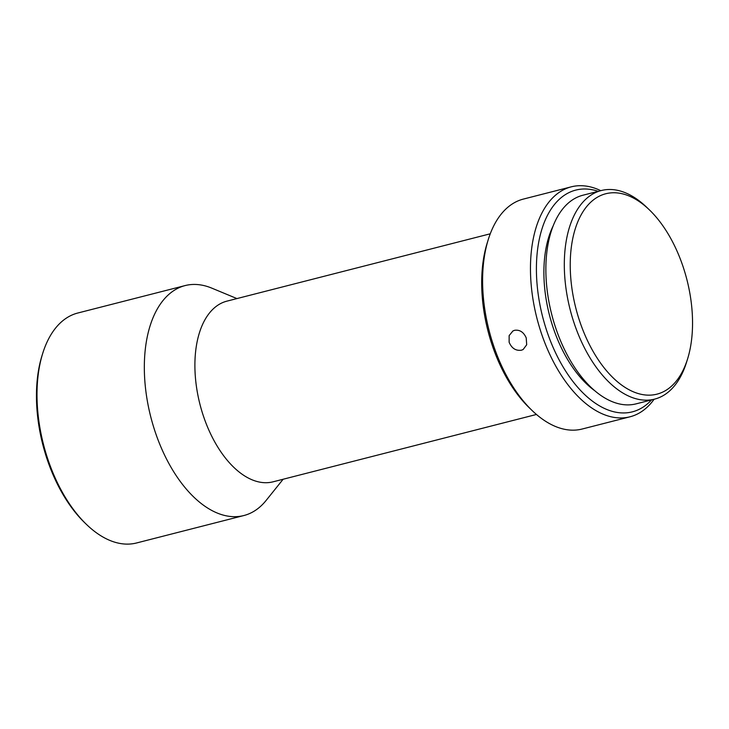 <?xml version="1.0" encoding="UTF-8"?>
<svg xmlns="http://www.w3.org/2000/svg" width="729" height="729" viewBox="0 0 729 729"><rect width="100%" height="100%" fill="white"/><g stroke="black" fill="none" stroke-linecap="round" stroke-linejoin="round"><path stroke-width="1.09" d="M600.778 190.661A118.672 65.792 75.7 0 0 571.226 186.843A118.672 65.792 75.7 0 0 541.592 333.955A118.672 65.792 75.7 0 0 630.029 416.788A118.672 65.792 75.7 0 0 654.123 399.246M630.029 416.788L582.189 429.017A118.672 65.792 -104.3 0 1 532.243 410.646A118.672 65.792 -104.3 0 1 493.761 346.193A118.672 65.792 -104.3 0 1 488.394 239.167A118.672 65.792 -104.3 0 1 514.802 202.471A118.672 65.792 -104.3 0 1 523.386 199.081L571.226 186.843M514.61 330.301L512.897 330.975L509.143 335.613L509.134 342.256C511.712 348.325 515.804 350.977 521.426 350.202L523.121 349.537L526.693 344.762L526.22 337.892C523.668 332.123 519.795 329.59 514.61 330.301M598.217 191.317A114.435 63.441 75.7 0 0 547.124 331.932A114.435 63.441 75.7 0 0 651.562 399.902M532.243 410.646L529.564 408.076A114.435 63.441 -104.3 0 1 487.282 242.711L488.394 239.167M552.956 226.318A101.714 56.397 75.7 0 0 553.448 328.497A101.714 56.397 75.7 0 0 595.046 390.935M536.453 414.464L273.129 481.805A93.239 51.695 -104.3 0 1 203.646 416.724A93.239 51.695 -104.3 0 1 220.176 303.802A93.239 51.695 -104.3 0 1 226.929 301.141L490.252 233.799M283.134 479.245L266.131 500.431A118.672 65.792 -104.3 0 1 243.887 515.531A118.672 65.792 -104.3 0 1 155.459 432.698A118.672 65.792 -104.3 0 1 185.084 285.586A118.672 65.792 -104.3 0 1 211.847 288.155L236.934 298.58M649.284 209.77L646.596 207.191A107.646 59.687 75.7 0 0 601.297 190.533A107.646 59.687 75.7 0 0 593.506 193.604A107.646 59.687 75.7 0 0 574.416 323.986A107.646 59.687 75.7 0 0 654.633 399.118A107.646 59.687 75.7 0 0 662.424 396.047A107.646 59.687 75.7 0 0 686.381 362.75L687.493 359.206A103.409 57.336 75.7 0 0 649.284 209.77A103.409 57.336 75.7 0 0 598.281 196.712A103.409 57.336 75.7 0 0 579.938 321.963A103.409 57.336 75.7 0 0 664.484 391.181A103.409 57.336 75.7 0 0 687.493 359.206M601.297 190.533L582.845 195.244A107.646 59.687 75.7 0 0 555.963 328.697A107.646 59.687 75.7 0 0 636.18 403.839L654.633 399.118M243.887 515.531L136.587 542.968A118.672 65.792 -104.3 0 1 86.651 524.598A118.672 65.792 -104.3 0 1 48.16 460.136A118.672 65.792 -104.3 0 1 42.792 353.118A118.672 65.792 -104.3 0 1 69.2 316.413A118.672 65.792 -104.3 0 1 77.784 313.023L185.084 285.586M86.651 524.598L85.038 523.048A116.13 64.389 -104.3 0 1 42.127 355.242L42.792 353.118"/></g></svg>
